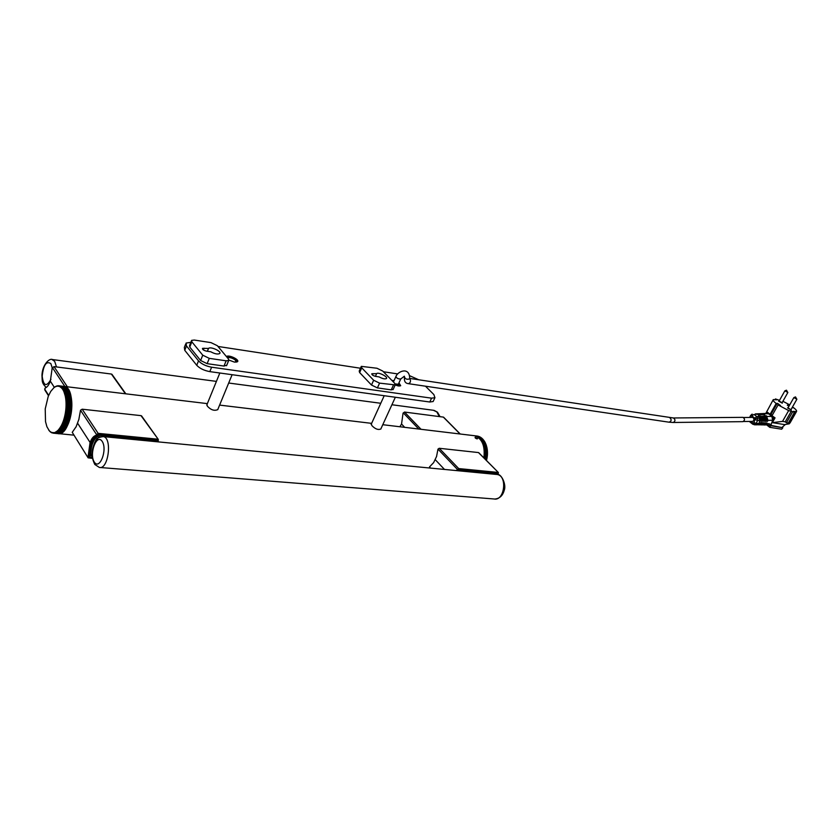 <?xml version="1.0" encoding="UTF-8"?>
<svg xmlns="http://www.w3.org/2000/svg" width="839" height="839" viewBox="0 0 839 839"><rect width="100%" height="100%" fill="white"/><g stroke="black" fill="none" stroke-linecap="round" stroke-linejoin="round"><path stroke-width="1.26" d="M58.793 385.751L57.86 386.192L64.372 386.443C77.503 388.111 71.084 436.626 58.122 433.669L51.714 432.389L58.73 433.7L53.706 433.228M473.364 435.588L474.538 435.724C482.11 438.493 485.225 445.876 483.872 457.863M436.679 456.238L433.553 462.792M75.982 427.103L79.023 418.976M218.182 408.593L217.825 409.579C214.396 411.152 210.893 409.998 207.306 406.118L207.002 404.471M381.168 428.226L380.875 428.97C378.2 430.145 375.222 429.044 371.929 425.667L371.331 424.031M475.273 437.937L476.856 438.807M475.273 437.423L477.412 438.797M475.147 437.801L477.066 438.839M475.063 437.476L477.401 438.745M475.514 438.147L476.625 438.745M475.105 437.413L477.485 438.755M475.356 438.021L476.793 438.797M433.448 400.874L433.144 401.524L429.778 402.007L209.823 371.625C204.129 370.565 199.766 368.457 196.746 365.29L184.748 350.303L184.339 347.419L185.639 344.126M429.778 402.007L431.571 398.168L211.606 367.209L209.823 371.625M196.746 365.29L198.518 360.864L186.478 345.93L184.748 350.303M217.983 346.455L360.476 368.237M383.413 371.74L397.707 373.932M425.467 386.192L433.868 394.571L434.938 397.696L431.571 398.168M398.955 382.888L400.696 385.688L398.535 385.982L395.2 384.954M391.876 380.413L394.036 380.644M226.467 356.596L226.478 356.585C228.376 354.331 239.923 359.7 237.5 361.724L234.49 362.123L228.9 360.078M418.787 379.784L409.872 375.809M190.852 342.322L186.069 343.067L186.478 345.93M198.518 360.864C201.549 364.021 205.912 366.14 211.606 367.209M460.066 433.983L443.338 417.098L404.503 412.054L421.031 429.295M399.867 426.757L401.545 424.02L404.671 427.334L401.545 424.02L403.024 413.365L404.503 412.054M125.441 393.785L111.388 374.047L54 366.612L67.361 386.8M111.388 374.047L112.153 374.613M48.494 395.735L44.845 390.02L45.128 388.027C47.152 387.314 48.893 385.028 50.34 381.179L54.336 387.345L50.34 381.179L52.154 368.195L54 366.612M92.311 457.444L88.913 456.909M92.458 458.388L88.116 457.842L72.248 432.326L87.854 457.423M89.165 456.248L88.158 456.164L88.252 455.462L89.259 455.546L89.07 457.171M88.158 456.164L87.896 456.836M88.252 455.462L90.077 442.426L77.597 423.202L90.077 442.426L91.084 442.52L90.077 442.426C91.65 438.419 93.59 436.091 95.877 435.431L96.884 435.535C94.597 436.186 92.657 438.514 91.084 442.52L89.259 455.546M75.982 426.915L72.248 432.326M97.198 435.158L97.796 434.277L157.396 440.066L157.292 440.968L158.235 441.052L158.277 439.374L141.004 415.641L82.18 409.201L98.153 433.354L157.753 439.175M98.153 433.354L96.191 435.053M96.443 434.382L80.513 410.219L82.18 409.201M80.513 410.219L78.918 419.007M141.004 415.641L141.77 416.196M158.235 441.052L156.935 441.754M157.921 441.419L155.991 441.66M429.778 468.015L429.484 466.945L433.564 462.677M435.263 459.688L444.481 469.431L435.263 459.688M458.692 468.571L457.15 469.966L458.335 469.316L497.779 473.144L498.209 473.93L498.376 472.514L478.471 452.567L439.227 448.278L458.692 468.571L498.135 472.43M457.412 469.421L437.979 449.117L439.227 448.278M457.811 470.029L455.734 470.511M437.979 449.117L436.595 456.28M457.475 470.322L456.406 470.585M498.209 473.93L496.824 474.454M497.873 474.224L496.227 474.381L496.059 472.986M226.887 357.099C229.75 356.795 232.791 357.76 235.99 359.994L237.343 361.85M227.379 357.687C229.676 357.215 232.309 357.98 235.266 359.994L236.116 362.207M398.598 383.675L400.486 385.846M392.694 381.252L393.669 381.441M398.441 384L399.49 386.045M226.771 365.185L223.992 366.066L207.139 363.665L200.605 360.497L189.75 347.063L189.541 345.626L191.418 340.907M200.605 360.497L202.744 355.191L191.837 341.809L191.628 340.372L194.302 340.047L210.998 342.627L217.364 345.71L228.439 358.956L228.701 360.476L226.142 360.812L209.278 358.358L207.139 363.665M202.744 355.191L209.278 358.358M210.757 351.772L206.499 351.142C203.667 350.408 202.335 349.485 202.482 348.374L208.544 348.426C210.474 346.161 222.115 351.52 219.671 353.544C217.731 354.509 214.763 353.922 210.757 351.772M207.338 351.268L208.313 348.814M393.239 389.265L391.236 389.873L377.414 387.901L371.499 385.038L359.637 372.568L359.207 371.09L361.148 366.727M371.499 385.038L373.649 380.256L361.745 367.839L361.305 366.36L376.963 368.248L382.731 371.048L394.739 383.35L395.221 384.902L379.564 383.129L377.414 387.901M373.649 380.256L379.564 383.129M379.071 376.9L375.578 376.375C373.03 375.673 371.771 374.802 371.792 373.764L376.617 373.628C378.169 371.75 388.415 376.9 386.401 378.546C384.933 379.291 382.49 378.735 379.071 376.9M375.432 376.354L376.417 374.152M100.124 436.92L98.908 436.794L94.419 443.013M100.313 436.846L97.408 436.574L97.293 434.906M155.53 441.618L155.834 440.863L97.911 435.263L97.408 436.574C93.318 439.688 91.063 445.582 90.664 454.277L92.112 454.402M89.207 454.675L89.962 455.766L90.664 454.277L90.056 454.151C90.497 445.362 92.783 439.374 96.905 436.165M65.222 392.988L70.172 393.334L65.138 392.746L64.624 393.68L70.497 394.351L71.042 396.543L66.008 395.956L71.105 396.826L71.273 397.707L66.239 397.13L71.325 398.001L71.735 401.451L66.69 400.885L71.755 401.766L71.86 404.104L66.816 403.549L71.86 404.44L71.86 405.468L66.816 405.247L71.86 405.803L71.651 409.621L66.575 409.422L71.619 409.967L71.504 411.016L66.417 410.816L71.472 411.362L71.116 413.795L66.061 413.26L71.053 414.13L70.256 417.843L65.211 417.319L70.172 418.168L69.91 419.154L64.855 418.63L69.815 419.458L68.672 422.846L63.628 422.332L68.567 423.129L66.543 427.366L60.66 426.768L60.943 427.785L66.124 428.068L61.079 427.565M68.211 423.999L63.166 423.485L68.095 424.272M54.441 387.261L53.602 388.006L54.493 387.272M55.689 386.443L54.808 387.104L55.835 386.454M56.937 385.93L56.035 386.506L57.199 385.961M55.059 386.81L54.199 387.524L55.164 386.821M59.254 385.814L59.034 386.37L58.447 386.244L59.254 385.814L64.414 386.527M59.401 385.846L207.348 403.622M57.566 385.783L56.643 386.328L57.881 385.825M58.185 385.73L57.251 386.223L58.573 385.772M66.69 387.649L61.541 386.936L66.721 387.975M62.589 387.964L62.233 388.761L61.75 388.174L62.589 387.964L67.602 388.562L67.749 389.149M62.715 388.111L67.728 388.709M63.544 389.286L63.145 390.145L62.705 389.411L63.544 389.286L68.567 389.883L68.672 390.607M63.659 389.474L68.672 390.072M61.677 387.052L61.247 387.66L67.246 388.52M62.076 387.419L67.214 388.142M62.201 387.545L61.75 388.174L60.167 386.863L60.995 386.538L66.176 387.492M60.995 386.538L66.145 387.23M56.318 386.139L55.426 386.769L56.517 386.171M64.991 386.632L59.842 385.982L65.023 386.769M65.578 386.894L60.429 386.223L65.61 387.094M71.462 398.924L66.47 398.651L71.504 399.217M71.619 400.172L66.606 399.909L71.651 400.476M71.818 402.762L66.784 402.531L71.829 403.087M71.829 406.842L66.774 406.621L71.818 407.177M71.755 408.226L66.69 408.016L71.735 408.572M70.791 395.421L65.82 395.106L70.854 395.693M65.463 393.764L70.57 394.603M65.82 395.106L65.19 395.788L63.942 391.782L69.815 392.379L69.836 393.302M64.781 391.792L69.899 392.61M69.113 390.848L63.984 390.062L69.113 390.848L69.092 391.446M69.522 391.698L64.404 390.89L69.522 391.698L69.48 392.337M69.522 420.423L64.477 419.899L69.427 420.727M70.57 416.522L65.526 415.987L70.497 416.847M70.864 415.169L65.809 414.634L70.791 415.494M71.325 412.41L66.229 412.211L71.284 412.746M68.211 389.359L63.082 388.593L68.221 389.841M49.27 430.743L46.921 426.747L45.516 421.629L45.222 408.918L48.232 396.375L50.718 391.446L53.832 387.786M51.588 432.62L50.592 431.833L51.336 432.599M49.816 431.319L49.05 430.438L49.721 431.309M50.78 432.242L50.057 431.435L50.969 432.263M50.235 431.812L49.543 430.973L50.382 431.833M51.913 432.872L51.148 432.148L52.228 432.903M48.746 430.092L49.218 430.732M63.261 431.256L62.988 431.865L57.954 431.372L57.167 431.026L57.776 430.491L57.954 431.372M63.135 431.728L58.101 431.236M62.631 431.823L62.359 432.358L57.325 431.875L56.559 431.487L57.167 431.026L57.325 431.875M62.516 432.242L57.482 431.76M61.352 432.746L56.066 432.641L55.322 432.179L55.94 431.875L56.066 432.641M61.247 433.05L56.213 432.567M58.72 430.648L63.754 431.141L58.72 430.648L58.373 429.883L59.548 428.456L59.779 429.432L64.823 429.925L59.926 429.243M59.412 433.532L54.178 433.197L53.486 432.641L54.095 432.567L54.178 433.197M59.359 433.658L54.325 433.176M55.584 432.851L60.46 433.385L55.584 432.851L55.322 432.179L54.808 433.092L59.989 433.532L54.955 433.05M65.652 428.247L65.411 429.138L59.548 428.456L61.195 425.834L61.499 426.862M65.547 428.939L60.366 428.645M66.68 427.135L61.635 426.632M67.718 425.09L62.547 424.849L67.602 425.352M67.204 426.139L62.034 425.887L67.078 426.39M59.328 429.977L64.372 430.47L59.328 429.977L58.971 429.211L59.779 429.432M56.853 432.2L61.729 432.777L56.853 432.2L56.559 431.487L55.94 431.875L56.695 432.295M63.051 423.758L62.201 423.8L62.663 422.699L63.166 423.485M61.132 386.632L60.712 387.23L61.541 386.936M59.989 386.034L59.611 386.58L59.034 386.37L59.842 385.982M60.565 386.297L59.611 386.58L60.429 386.223M66.47 398.651L65.778 399.291L65.62 398.085L66.428 398.347M66.606 399.909L65.903 400.539L65.778 399.291L66.575 399.595M66.784 402.531L66.05 403.119L65.998 401.818L66.774 402.196M66.281 397.424L65.62 398.085L65.421 396.91L66.239 397.13M66.774 406.621L65.998 407.146L66.05 405.793L66.784 406.286M66.69 408.016L65.903 408.509L65.998 407.146L66.711 407.681M66.816 403.874L66.071 404.45L66.05 403.119L66.816 403.549M66.816 405.247L66.05 405.793L66.071 404.45L66.816 404.912M64.876 392.023L64.299 392.704L65.138 392.746M65.536 394.026L64.928 394.708L65.757 394.833M64.089 390.25L63.554 390.932L63.145 390.145L63.984 390.062M64.498 391.1L63.942 391.782L63.554 390.932L64.404 390.89M66.071 396.239L65.421 396.91L65.19 395.788L66.008 395.956M66.711 401.199L65.998 401.818L65.903 400.539L66.69 400.885M64.383 420.203L63.533 420.37L63.921 419.143L64.477 419.899M64.771 418.944L63.921 419.143L64.278 417.885L64.855 418.63M66.008 413.596L65.18 413.952L65.411 412.61L66.061 413.26M65.452 416.312L64.613 416.605L64.907 415.284L65.526 415.987M65.746 414.969L64.907 415.284L65.18 413.952L65.809 414.634M66.229 412.211L65.411 412.61L65.61 411.246L66.281 411.865M63.198 388.761L62.705 389.411L62.233 388.761L63.082 388.593M66.575 409.422L65.778 409.883L65.903 408.509L66.606 409.075M66.417 410.816L65.61 411.246L65.778 409.883L66.459 410.47M65.127 417.644L64.278 417.885L64.613 416.605L65.211 417.319M53.56 433.218L52.878 432.63L53.098 433.186M58.573 430.795L57.776 430.491L59.181 430.155M55.426 432.903L54.095 432.567L54.808 433.092M60.943 427.785L60.114 427.649L60.513 428.435M63.512 422.615L62.663 422.699L63.114 421.556L63.628 422.332M62.547 424.849L61.708 424.838L62.201 423.8L62.673 424.586M62.034 425.887L61.195 425.834L61.708 424.838L62.159 425.635M69.113 421.65L63.963 421.43L69.008 421.954M63.963 421.43L63.114 421.556L63.533 420.37L64.068 421.136M66.208 427.334L66.124 428.068M65.075 429.107L64.97 429.736M64.488 429.893L64.372 430.47M63.879 430.606L63.754 431.141M58.772 433.637L73.622 435.126M70.256 393.575L70.161 394.309M68.662 422.122L63.114 421.556M67.256 425.394L61.708 424.838M67.749 424.356L62.201 423.8M66.742 426.39L61.195 425.834M69.836 418.462L64.278 417.885M70.969 413.197L65.411 412.61M71.325 410.481L65.778 409.883M71.451 409.117L65.903 408.509M71.168 411.844L65.61 411.246M70.172 417.182L64.613 416.605M70.466 415.871L64.907 415.284M70.738 414.539L65.18 413.952M69.081 420.937L63.533 420.37M69.48 419.72L63.921 419.143M70.958 397.55L65.421 396.91M70.728 396.428L65.19 395.788M70.466 395.347L64.928 394.708M71.598 403.737L66.05 403.119M71.619 405.059L66.071 404.45M71.546 407.754L65.998 407.146M71.598 406.401L66.05 405.793M71.451 401.168L65.903 400.539M71.546 402.437L65.998 401.818M71.325 399.92L65.778 399.291M71.158 398.714L65.62 398.085M68.221 423.265L62.663 422.699M486.903 447.502L483.851 447.397L486.956 447.753L486.148 444.817L484.89 441.985L481.785 441.629L484.994 442.184M487.102 448.529L484.04 448.435L487.144 448.781L486.956 447.753M487.26 449.578L484.187 449.484L487.291 449.84L487.144 448.781M487.375 450.637L484.281 450.564L487.396 450.9L487.291 449.84M487.449 454.172L487.49 453.553L487.449 454.623L484.344 453.563L487.459 453.909M487.375 455.273L487.449 454.623L487.365 455.692L484.281 454.665L487.396 455M487.469 452.808L484.365 452.473L487.469 453.081L487.49 452.483L487.469 453.081M487.438 451.718L484.344 451.644L487.449 451.99L487.396 450.9M486.442 460.464L486.62 459.919L486.463 460.475M487.102 457.454L487.239 456.762L487.071 457.832L484.04 456.856L487.144 457.192M487.291 456.101L484.187 455.766L487.26 456.364L487.365 455.692L487.26 456.364M485.477 459.478L486.672 459.604L486.861 458.881L486.672 459.604M485.183 459.185L486.735 459.342M484.26 458.262L486.914 458.534L487.071 457.832L486.914 458.534M483.967 457.958L486.966 458.272M486.148 444.817L483.044 444.46L486.064 444.586M485.708 443.684L482.603 443.328L485.802 443.904M485.32 442.814L482.31 442.667L485.414 443.023M481.324 440.842L484.543 441.387L481.324 440.842M480.831 440.097L484.051 440.643L480.831 440.097M482.415 438.692L479.163 438.189L482.666 439.122M478.566 437.664L481.817 438.157L478.566 437.664M480.307 439.416L483.537 439.94L480.307 439.416M479.751 438.776L482.991 439.29L479.751 438.776M479.887 436.867L476.615 436.416L480.065 437.109M475.933 436.123L479.205 436.563L475.933 436.123M477.936 437.192L481.187 437.664L477.936 437.192M477.286 436.773L480.548 437.245L477.286 436.773M474.004 435.661L477.118 436.039M475.241 435.892L478.513 436.322L475.241 435.892M382.783 424.702L477.632 436.102M486.662 446.505L483.558 446.149L486.725 446.747M483.956 447.974L487.071 448.32L487.449 451.99M484.795 441.975L484.543 441.387M484.313 441.188L484.051 440.643M486.389 445.53L483.358 445.415L486.463 445.761M483.243 445.069L486.326 445.415M483.526 446.002L486.61 446.358M482.215 442.457L485.236 442.803M482.593 443.286L485.634 443.642M482.939 444.156L486.001 444.513M483.935 457.496L487.071 457.832M484.648 458.65L486.861 458.881M484.229 455.357L487.365 455.692M484.103 456.426L487.239 456.762M485.823 459.835L486.62 459.919M484.323 451.078L487.449 451.424M484.355 452.137L487.49 452.483M484.313 454.287L487.449 454.623M484.355 453.207L487.49 453.553M484.239 450.019L487.365 450.375M484.124 448.991L487.239 449.337M483.757 446.977L486.861 447.323M397.172 384.587L398.336 384.231L395.2 383.926L397.172 384.587M393.418 381.997L395.809 376.753M754.009 417.455L755.278 418.829L753.852 422.499L756.191 423.412L754.827 424.691L753.17 424.356M778.582 401.136L782.326 403.171M792.54 407.46L793.516 407.628C796.033 409.558 797.029 410.879 796.494 411.582L793.254 411.351L794.46 412.264L788.66 410.565L778.089 404.933L780.501 405.562L777.638 403.391L776.18 403.475C773.715 401.566 772.75 400.276 773.296 399.584L776.61 399.836L775.435 398.934L779.515 400.35M792.383 407.167L792.96 407.806L792.142 407.597M792.11 407.66L792.876 407.796M789.405 405.457L787.297 405.153L788.891 406.359M782.892 401.283L789.73 404.88M787.517 407.911L791.261 410.019L788.062 407.838M782.105 402.678L779.116 401.063M779.62 405.478L780.501 405.562M777.061 403.569L779.179 405.048M778.089 404.933L771.995 415.756L775.047 417.843L772.341 422.646L782.525 421.388L788.66 410.565M791.387 411.026L785.252 421.828L782.525 421.388M792.582 411.939L786.447 422.741L785.252 421.828M794.46 412.264L788.324 423.045L786.447 422.741M788.702 422.384L789.835 422.573L795.959 411.813M789.835 422.573L789.111 423.821M775.089 399.563L775.435 398.934M766.909 425.048L782.829 427.764L770.863 425.342L772.656 420.255L774.607 417.77L767.507 412.295L770.097 414.298L776.18 403.475M773.139 399.867L765.808 413.438M770.097 414.298L770.947 414.435L777.029 403.622M791.083 409.474L791.261 410.019M781.979 402.909L778.98 401.294L784.822 390.911M772.195 415.399L770.947 414.435M789.3 423.789L784.507 424.586L772.341 422.646M785.346 424.482L782.189 427.271M770.611 425.845L769.772 427.334L781.654 429.19L782.829 427.764M787.464 405.122L788.954 406.254M767.507 412.295L766.888 413.386M790.946 409.705L787.926 408.069L793.83 397.634M767.328 413.375L768.125 413.344M773.348 419.993L772.698 416.385L769.164 413.606M761.088 420.968L760.533 416.574L759.809 415.861L760.459 416.511M758.33 415.934L759.819 420.496L759.4 421.44L760.543 420.486L759.767 416.584L758.991 416.553M764.109 424.954L766.395 423.643L764.937 423.611L765.378 422.709L764.235 423.601L763.48 423.58L763.92 422.667L762.032 423.548L762.462 422.636L761.76 422.615L760.564 423.517L761.004 422.604L759.106 423.475L759.547 422.562L756.4 424.817L754.334 424.775M767.559 421.272L766.846 421.283L766.489 416.469L765.661 415.683L766.5 415.903L767.979 420.339L767.559 421.272L767.035 420.863M761.613 421.388L762.032 420.454L763.102 421.367L763.532 420.433L764.591 421.335L765.787 420.391L765.357 421.314L766.08 421.304L765.724 416.49L764.843 416.375M766.825 422.741L766.395 423.643L768.975 423.705L767.003 425.058L765.955 424.639M769.562 425.016L770.863 425.342M769.772 427.334L766.846 425.048M762.892 413.564L768.209 413.344M762.504 413.617L768.597 413.784L771.911 416.385L772.656 420.255L767.979 420.339M759.043 416.595L756.778 416.637L757.764 418.399L757.523 420.549L755.184 419.626M750.475 417.434L750.978 415.368M758.341 415.903L759.19 416.123M762.032 420.454L760.658 416.081M762.808 420.444L761.917 416.469M763.532 420.433L762.116 416.039M764.298 420.412L763.385 416.417M765.011 420.402L763.584 415.997M765.787 420.391L764.203 415.724L765.042 415.945M764.067 413.984L764.749 414.655L762.116 413.596M761.067 413.679L763.291 414.707L760.69 413.658M759.631 413.742L761.833 414.749L759.253 413.721M758.194 413.805L760.365 414.791L757.816 413.784M756.757 413.868L758.907 414.833L756.369 413.847M755.31 413.931L756.18 414.33M754.827 424.691L753.349 422.982L752.719 422.856L752.835 424.272M750.884 421.419L752.719 422.856M743.543 421.503L752.415 421.398C754.104 420.696 754.366 419.458 753.212 417.707L752.373 417.413M750.999 416.301L754.009 414.424L756.778 416.637L754.901 418.158M750.402 422.164L749.751 421.43M760.124 421.419L759.589 421M765.556 420.884L766.08 421.304M764.067 420.916L764.591 421.335M762.578 420.947L763.102 421.367M762.032 423.548L759.746 424.859M761.319 423.527L758.697 424.87M763.48 423.58L761.204 424.891M762.777 423.559L760.155 424.901M764.937 423.611L762.651 424.922M764.235 423.601L761.613 424.933M765.692 423.632L763.071 424.964M759.106 423.475L756.82 424.796M760.564 423.517L758.278 424.828M759.861 423.496L757.229 424.838M673.434 422.478L742.914 421.65C745.042 420.255 745.042 418.818 742.935 417.35L742.861 417.35M403.265 412.851L418.755 429.023M52.385 367.555L64.886 386.506M44.614 389.034L48.652 395.358M96.884 435.535L95.877 435.431M430.564 468.089L429.484 466.945M223.992 366.066L226.142 360.812M191.837 341.809L189.75 347.063M203.363 349.915L204.066 348.175M391.236 389.873L393.397 385.143M361.745 367.839L359.637 372.568M372.338 374.928L372.925 373.628M102.704 436.521L103.291 436.595C112.499 437.633 108.399 469.945 99.369 467.449L94.797 464.47C92.626 459.898 91.745 455.881 92.164 452.42C92.332 446.851 96.202 439.07 96.181 440.045C96.495 438.325 98.866 437.171 103.291 436.595L496.289 474.423M100.072 467.501L494.14 498.985C504.596 501.219 507.689 475.65 497.097 474.496C501.313 473.269 506.62 484.816 504.208 490.312C502.771 495.65 499.635 498.565 494.811 499.037M94.262 462.037C99.61 470.627 107.728 449.62 102.18 441.366C96.747 433.06 88.861 453.805 94.262 462.037M90.056 454.151L89.616 455.304L92.154 455.745M155.981 440.853L155.666 441.629M97.66 434.298L155.53 439.888M92.164 455.902L90.077 455.724M97.901 434.665L97.355 434.99L97.901 434.665M496.122 474.402L496.426 473.783L458.084 470.081L457.779 470.71M457.821 469.997L496.426 473.783L496.111 472.986M51.924 359.47L54.682 361.347L56.496 366.937M439.3 416.574L436.878 411.959L433.417 410.292M52.249 367.943L50.833 363.602C46.313 360.739 43.439 364.965 42.181 376.26C43.565 386.15 46.481 387.157 50.948 379.312M787.863 392.484L784.853 390.859L786.479 390.187L787.831 392.526L781.958 402.961M760.543 420.486L761.309 420.475M759.819 420.496L757.523 420.549L756.191 423.412L758.393 423.464M768.975 423.705L770.684 424.44M766.5 420.37L767.266 420.36M796.893 399.228L793.862 397.592L795.498 396.91L796.861 399.27L790.915 409.747M767.203 416.459L772.698 416.385M760.533 416.574L759.767 416.584M762.022 416.543L761.256 416.564M763.511 416.522L762.745 416.532M765 416.501L764.235 416.511M766.489 416.469L765.724 416.49M762.641 414.047L763.375 414.015M761.204 414.109L761.948 414.078M759.767 414.172L760.512 414.141M758.33 414.235L759.075 414.204M756.883 414.298L757.627 414.267M752.132 415.945L753.044 416.679M757.764 418.399L755.278 418.829M750.559 415.515L752.153 414.109L751.503 415.819M400.822 378.809L400.738 378.997C398.252 379.05 396.637 378.232 395.903 376.554C397.854 371.037 409.862 366.402 409.694 378.829L409.778 378.483M397.623 385.793L400.738 378.997L404.356 376.208L404.566 377.193C405.415 379.155 407.125 379.7 409.694 378.829L409.726 378.714M404.482 377.55C404.031 381.242 405.331 383.287 408.383 383.675C410.575 382.804 411.047 381.105 409.778 378.578M408.551 383.696L669.04 422.185C671.483 421.178 671.766 419.699 669.879 417.749L669.711 417.717M669.04 422.185L673.36 422.478C675.468 421.01 675.479 419.51 673.381 417.969L409.799 378.431M371.635 423.359L219.619 405.101M433.144 401.524L434.938 397.696M443.579 417.182L460.244 434.015M111.902 374.257L125.84 393.827M141.518 415.84L158.277 439.374M478.712 452.661L498.376 472.514M217.721 409.694L232.109 374.708M206.751 405.101L219.828 373.009M380.77 429.086L395.347 397.256M371.132 424.461L384.21 395.714M207.401 351.279L208.544 348.426M226.551 365.71L228.701 360.476M393.072 389.621L395.221 384.902M155.729 441.639L155.666 439.898M92.164 455.955L89.689 455.629M89.595 455.493L89.217 454.906M440.056 416.668L437.476 412.18L434.088 410.376L391.918 404.755M380.77 403.276L228.69 383.024M216.42 381.388L52.396 359.543C49.616 357.886 42.411 364.399 41.96 375.211L42.191 379.983C42.223 382.668 43.597 385.153 46.302 387.44M59.37 385.846L64.372 386.443M789.992 423.013L796.494 411.582M789.195 423.831L784.738 424.576M764.518 424.995L766.636 424.828M749.667 417.434L750.517 415.599M749.93 421.986L749.447 421.44M752.709 424.177L750.056 422.08M755.708 413.879L756.442 413.847M757.145 413.816L757.879 413.784M758.582 413.753L759.316 413.721M760.019 413.69L760.753 413.658M761.455 413.627L762.19 413.596M752.436 417.413L743.501 417.497M742.935 417.35L673.381 417.969"/></g></svg>
